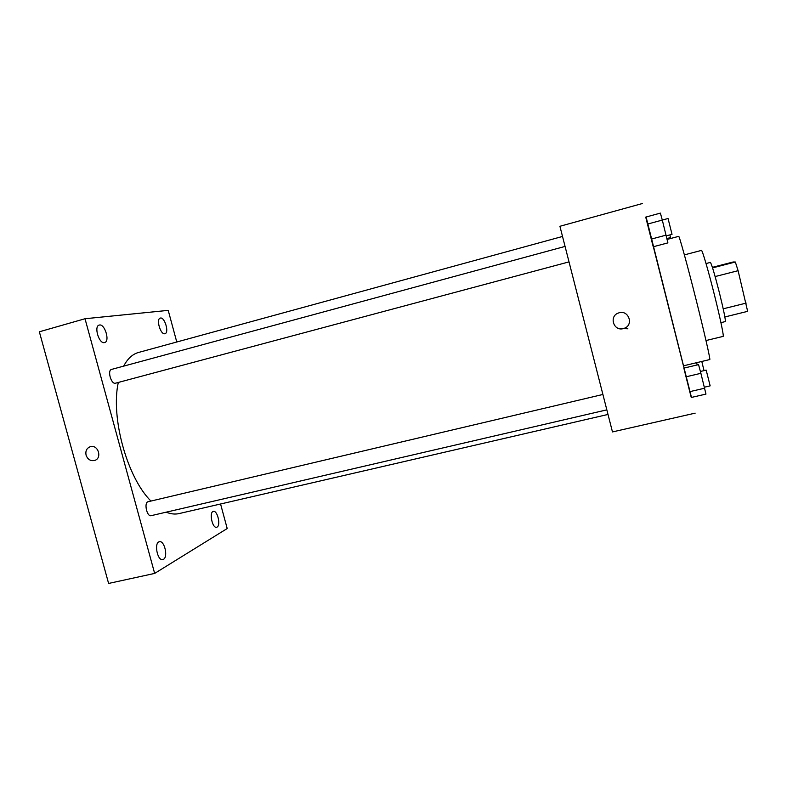 <?xml version="1.0" encoding="UTF-8"?>
<svg xmlns="http://www.w3.org/2000/svg" width="787" height="787" viewBox="0 0 787 787"><rect width="100%" height="100%" fill="white"/><g stroke="black" fill="none" stroke-linecap="round" stroke-linejoin="round"><path stroke-width="1.18" d="M712.402 267.344L733.179 261.982L735.343 262.012L738.098 270.689L747.65 311.347L724.866 316.964M723.204 308.809L746.194 303.103M715.127 276.562L738.098 270.689M706.028 263.547L710.386 262.415C711.645 264.029 714.655 274.181 719.436 292.862C723.725 310.334 725.683 319.906 725.309 321.578L720.941 322.65M712.569 267.885L735.343 262.012M684.385 254.88L701.443 250.404C702.152 249.499 708.369 270.659 714.38 294.741C720.105 317.535 724.109 336.747 723.135 336.393L705.998 340.545M667.091 239.445L678.689 236.346C679.122 235.106 687.484 265.386 696.21 300.181C704.493 333.098 710.661 360.269 709.766 359.561L683.441 365.827L653.348 246.744M645.733 217.104L647.475 224.098L662.3 220.075L660.391 213.11L645.733 217.104L653.23 246.774L667.897 242.878L662.3 220.075L668.045 218.491L672.029 234.329L666.264 235.874M646.107 217.005L691.468 397.425M683.854 368.119L691.261 397.474L705.969 394.08L700.892 373.313L698.551 364.627L683.854 368.119L686.008 376.816L700.892 373.313M683.578 365.798L684.139 368.05L683.578 365.798M642.251 203.558L559.921 226.282L612.473 431.925L695.147 413.155M623.294 328.612C613.496 331.475 608.774 316 618.533 312.99C628.311 309.114 634.273 324.834 624.327 328.277L623.294 328.612C613.496 331.475 608.774 316 618.533 312.99C628.311 309.114 634.273 324.834 624.337 328.277L623.294 328.612M618.11 328.258L627.878 328.789M608.007 414.444L179.151 513.567C175.108 514.501 170.789 514.039 166.175 512.18M150.927 501.063C127.16 477.561 110.544 417.503 118.296 382.452M123.667 366.132C127.612 358.656 132.56 354.111 138.512 352.468L562.528 236.454M569.021 261.884L115.443 383.21C111.164 384.558 107.121 370.234 111.547 369.418L565.066 246.42M606.836 409.86L151.173 515.662C146.874 517.039 143.726 502.381 148.163 501.713L602.901 394.464M176.77 342.001L168.221 310.373L85.016 318.735L154.655 573.418L227.207 528.53L220.567 503.995M104.356 342.62L104.632 342.561C110.298 341.41 104.632 323.132 99.201 325.09C93.692 326.143 98.936 343.909 104.356 342.62M163.509 559.291C168.329 556.881 164.394 540.148 159.377 541.731C153.78 542.499 157.4 561.239 162.83 559.567L163.509 559.291M217.114 527.064C220.999 525.165 217.369 510.094 213.346 511.422C208.88 512.012 212.333 528.648 216.641 527.251L217.114 527.064M164.778 333.737L164.965 333.698C169.48 332.832 164.591 316.512 160.282 318.096C155.875 318.883 160.459 334.809 164.778 333.737M154.655 573.418L108.606 583.442L39.35 331.789L85.016 318.735M94.607 460.464L94.597 460.464C90.554 461.221 87.711 459.46 86.078 455.191C85.291 451.02 86.668 448.197 90.21 446.721C98.031 444.016 102.605 458.329 94.597 460.464C90.544 461.221 87.701 459.47 86.078 455.191C85.301 451.02 86.678 448.197 90.21 446.721M696.623 362.689L697.193 364.952M704.021 370.618L701.788 361.459M666.884 238.55L670.514 237.585L669.924 234.9M686.008 376.816L689.756 391.66L704.64 388.207M689.756 391.66L691.261 397.474M710.14 385.807L706.175 370.106L700.391 371.474M647.475 224.098L651.262 239.11L666.097 235.136M651.262 239.11L653.23 246.774M704.385 387.204L710.169 385.856"/></g></svg>
